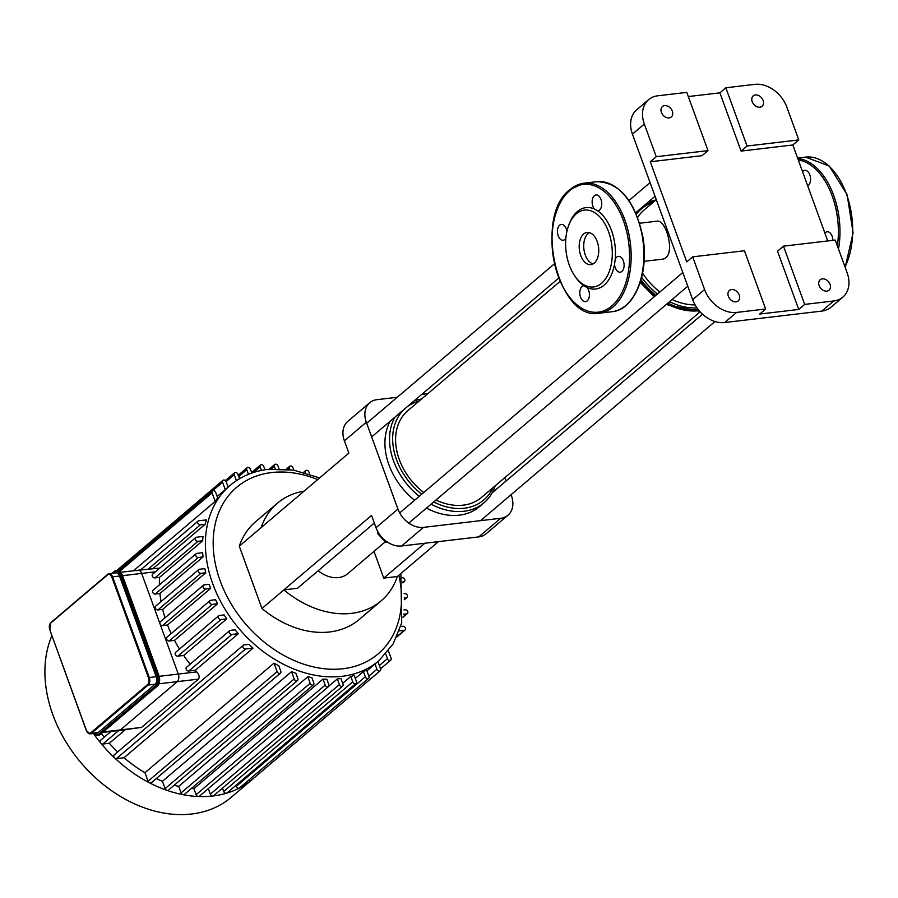 <?xml version="1.0" encoding="UTF-8"?>
<svg xmlns="http://www.w3.org/2000/svg" width="898" height="898" viewBox="0 0 898 898"><rect width="100%" height="100%" fill="white"/><g stroke="black" fill="none" stroke-linecap="round" stroke-linejoin="round"><path stroke-width="1.35" d="M614.535 264.36A7.97 4.748 -96.7 0 0 620.226 272.195A7.97 4.748 -96.7 0 0 624.009 263.72A7.97 4.748 -96.7 0 0 618.363 256.368A7.97 4.748 -96.7 0 0 615.231 259.253L614.535 264.36A40.982 24.414 -96.7 0 1 587.169 287.607L583.958 285.811A7.97 4.748 -96.7 0 0 583.678 285.822A7.97 4.748 -96.7 0 0 579.895 294.297A7.97 4.748 -96.7 0 0 585.541 301.649A7.97 4.748 -96.7 0 0 589.335 296.149A7.97 4.748 -96.7 0 0 587.169 287.607M566.919 231.381A7.97 4.748 -96.7 0 0 561.317 224.41A7.97 4.748 -96.7 0 0 557.535 232.885A7.97 4.748 -96.7 0 0 563.181 240.237A7.97 4.748 -96.7 0 0 565.852 238.284M576.314 213.78A38.704 23.056 -96.7 0 0 568.928 224.747A38.704 23.056 -96.7 0 0 575.001 276.292A38.704 23.056 -96.7 0 0 605.881 278.335A38.704 23.056 -96.7 0 0 606.947 227.845A38.704 23.056 -96.7 0 0 576.314 213.78M615.231 259.253A40.982 24.414 -96.7 0 0 597.597 210.806A7.97 4.748 -96.7 0 0 597.877 210.783A7.97 4.748 -96.7 0 0 601.66 202.308A7.97 4.748 -96.7 0 0 596.014 194.956A7.97 4.748 -96.7 0 0 592.22 200.456A7.97 4.748 -96.7 0 0 594.386 208.998A40.982 24.414 -96.7 0 0 577.392 211.524A40.982 24.414 -96.7 0 0 569.568 223.142L568.928 224.747M575.001 276.292L576 277.707A40.982 24.414 -96.7 0 0 583.958 285.811M594.386 208.998L597.597 210.806M589.391 232.593A16.22 9.665 -96.7 0 0 588.201 233.424A16.22 9.665 -96.7 0 0 584.059 250.228A16.22 9.665 -96.7 0 0 593.073 263.9M583.655 233.963A16.22 9.665 -96.7 0 0 579.884 252.652A16.22 9.665 -96.7 0 0 590.862 264.629A16.22 9.665 -96.7 0 0 598.562 247.388A16.22 9.665 -96.7 0 0 587.067 232.414A16.22 9.665 -96.7 0 0 583.655 233.963M824.914 233.143A7.97 4.748 83.3 0 1 825.509 232.526A7.97 4.748 83.3 0 1 827.181 231.774A7.97 4.748 83.3 0 1 832.906 240.338M802.565 171.731A7.97 4.748 83.3 0 1 804.821 170.362A7.97 4.748 83.3 0 1 810.344 176.839A7.97 4.748 83.3 0 1 807.706 185.864M87.319 732.117A5.691 3.39 -96.7 0 0 90.159 733.879L97.085 733.06A5.691 3.39 -96.7 0 0 98.275 732.521L155.13 684.242A5.691 3.39 -96.7 0 0 156.162 676.677L119.524 576.033A5.691 3.39 -96.7 0 0 115.977 572.834L109.051 573.642A5.691 3.39 -96.7 0 0 107.861 574.192L107.592 574.754A5.119 3.053 83.3 0 1 111.868 577.145L148.496 677.788A5.119 3.053 83.3 0 1 147.575 684.602L90.72 732.88L91.36 733.329L148.215 685.051L147.575 684.602M229.663 630.665A2.279 1.695 -130.3 0 1 230.393 630.362L235.063 629.812A114.966 85.838 49.7 0 0 238.385 633.685L231.886 634.448A2.279 1.695 -130.3 0 1 229.54 633.079A2.279 1.695 -130.3 0 1 229.663 630.665L186.559 667.27A2.279 1.695 49.7 0 0 186.436 669.684A2.279 1.695 49.7 0 0 188.782 671.042L195.281 670.278A114.966 85.838 49.7 0 0 196.741 671.895C199.244 674.757 199.805 677.171 198.424 679.135L141.57 727.414L119.21 730.456A5.691 3.39 -96.7 0 0 120.411 729.906A5.691 3.39 83.3 0 1 119.21 730.456L102.855 732.386M122.555 575.674L141.66 573.429A5.691 3.39 -96.7 0 0 138.101 570.23A5.691 3.39 83.3 0 1 141.66 573.429L178.287 674.072A5.691 3.39 83.3 0 1 177.265 681.627A5.691 3.39 -96.7 0 0 178.287 674.072L159.159 676.329M158.968 683.782L177.265 681.627L120.411 729.906L103.405 731.915M203.419 585.204A2.279 1.695 -130.3 0 1 204.149 584.89L209.155 584.306A114.966 85.838 49.7 0 0 210.648 588.392L205.631 588.976A2.279 1.695 -130.3 0 1 203.296 587.606A2.279 1.695 -130.3 0 1 203.419 585.204L160.315 621.798A2.279 1.695 49.7 0 0 159.979 623.751A2.279 1.695 49.7 0 0 162.538 625.58L167.544 624.986A114.966 85.838 49.7 0 0 171.181 633.618M198.761 569.568A2.279 1.695 49.7 0 0 198.638 571.97A2.279 1.695 49.7 0 0 200.972 573.339L205.765 572.778A114.966 85.838 49.7 0 1 204.834 568.625L199.491 569.253A2.279 1.695 49.7 0 0 198.761 569.568L155.657 606.161A2.279 1.695 49.7 0 0 155.534 608.575A2.279 1.695 49.7 0 0 157.868 609.944L162.661 609.383A114.966 85.838 49.7 0 0 165.03 617.802M196.134 553.684A2.279 1.695 49.7 0 0 196.011 556.098A2.279 1.695 49.7 0 0 198.357 557.467L203.027 556.917A114.966 85.838 49.7 0 1 202.679 552.697L196.864 553.381A2.279 1.695 49.7 0 0 196.134 553.684L153.03 590.289A2.279 1.695 49.7 0 0 152.907 592.691A2.279 1.695 49.7 0 0 155.253 594.061L159.923 593.511A114.966 85.838 49.7 0 0 161.034 601.593M195.764 537.543A2.279 1.695 49.7 0 0 195.641 539.956A2.279 1.695 49.7 0 0 197.987 541.326L202.656 540.776A114.966 85.838 49.7 0 1 203.004 536.465L196.494 537.24A2.279 1.695 49.7 0 0 195.764 537.543L152.671 574.148A2.279 1.695 49.7 0 0 152.537 576.55A2.279 1.695 49.7 0 0 154.883 577.919L159.552 577.369A114.966 85.838 49.7 0 0 159.406 584.879M155.421 571.802L141.66 573.429L178.287 674.072L196.741 671.895M218.73 615.77A2.279 1.695 -130.3 0 1 219.46 615.456L224.13 614.905A114.966 85.838 49.7 0 0 226.767 618.868L220.953 619.553A2.279 1.695 -130.3 0 1 218.607 618.183A2.279 1.695 -130.3 0 1 218.73 615.77L175.626 652.375A2.279 1.695 49.7 0 0 175.503 654.777A2.279 1.695 49.7 0 0 177.849 656.146L183.663 655.461A114.966 85.838 49.7 0 0 190.163 664.206M210.053 600.605A2.279 1.695 -130.3 0 1 210.783 600.302L215.576 599.729A114.966 85.838 49.7 0 0 217.619 603.759L212.276 604.388A2.279 1.695 -130.3 0 1 209.93 603.018A2.279 1.695 -130.3 0 1 210.053 600.605L166.949 637.21A2.279 1.695 49.7 0 0 166.826 639.612A2.279 1.695 49.7 0 0 169.172 640.981L174.515 640.353A114.966 85.838 49.7 0 0 179.499 649.086M136.911 570.769A5.691 3.39 83.3 0 1 138.101 570.23L159.799 568.086M198.424 679.135L177.265 681.627L120.411 729.906L141.57 727.414M125.26 729.737L109.32 743.275L102.821 744.038A2.279 1.695 -130.3 0 1 100.756 743.061A2.279 1.695 -130.3 0 1 100.598 740.266L111.015 731.421M74.141 697.028A2.279 1.695 -130.3 0 1 74.018 696.747A2.279 1.695 -130.3 0 1 73.928 696.444M205.765 572.778L162.661 609.383M101.418 733.61A114.966 85.838 49.7 0 0 104.202 737.202M366.934 670.862L375.027 663.992A114.966 85.838 49.7 0 0 375.993 663.184L378.877 660.726A114.966 85.838 49.7 0 1 239.036 628.656A114.966 85.838 49.7 0 1 230.045 485.459L227.16 487.906A114.966 85.838 49.7 0 0 225.263 489.601L217.17 496.471M215.172 501.398L212.074 492.89A2.279 1.695 -130.3 0 1 212.411 490.937A2.279 1.695 -130.3 0 1 215.7 492.463L217.686 497.896A114.966 85.838 49.7 0 0 215.172 501.398L133.476 570.769M148.305 569.029L200.321 524.859A2.279 1.695 49.7 0 1 197.975 523.489A2.279 1.695 49.7 0 1 198.099 521.087A2.279 1.695 49.7 0 1 198.828 520.773L206.394 519.886A114.966 85.838 49.7 0 0 205.148 524.286L153.143 568.456M202.656 540.776L159.552 577.369M203.027 556.917L159.923 593.511M210.648 588.392L167.544 624.986M217.619 603.759L174.515 640.353M226.767 618.868L183.663 655.461M238.385 633.685L195.281 670.278M109.32 743.275A114.966 85.838 49.7 0 0 117.649 751.94M253.079 648.131L245.513 649.03A2.279 1.695 -130.3 0 1 243.167 647.66A2.279 1.695 -130.3 0 1 243.291 645.247A2.279 1.695 -130.3 0 1 244.02 644.944L248.858 644.371A114.966 85.838 49.7 0 0 253.079 648.131L124.014 757.732A114.966 85.838 49.7 0 0 144.971 772.707L274.036 663.117A114.966 85.838 49.7 0 0 278.784 665.766L280.76 671.199A2.279 1.695 49.7 0 1 280.423 673.152L151.358 782.742A2.279 1.695 -130.3 0 1 149.461 782.809A2.279 1.695 -130.3 0 1 148.069 781.226L144.971 772.707M156.241 778.6A114.966 85.838 49.7 0 0 162.471 781.26L291.524 671.67A114.966 85.838 49.7 0 0 295.913 673.309L297.822 678.562A2.279 1.695 49.7 0 1 297.485 680.504L168.42 790.105A2.279 1.695 -130.3 0 1 166.837 790.307A2.279 1.695 -130.3 0 1 165.131 788.579L162.471 781.26M174.178 785.211A114.966 85.838 49.7 0 0 178.702 786.356L307.767 676.766A114.966 85.838 49.7 0 0 311.864 677.62L313.772 682.884A2.279 1.695 49.7 0 1 313.436 684.826L184.371 794.427A2.279 1.695 -130.3 0 1 183.091 794.708A2.279 1.695 -130.3 0 1 181.082 792.9L178.702 786.356M191.397 788.455A114.966 85.838 49.7 0 0 193.923 788.669L322.988 679.079A114.966 85.838 49.7 0 0 326.85 679.27L328.803 684.669A2.279 1.695 49.7 0 1 328.466 686.611L199.401 796.2A2.279 1.695 -130.3 0 1 198.402 796.526A2.279 1.695 -130.3 0 1 196.112 794.685L193.923 788.669M328.803 686.173L337.322 678.944A114.966 85.838 49.7 0 0 340.948 678.506L343.002 684.153A2.279 1.695 -130.3 0 1 342.666 686.106A2.279 1.695 -130.3 0 1 339.377 684.579L337.322 678.944M342.699 683.322L350.792 676.452A114.966 85.838 49.7 0 0 354.205 675.397L356.394 681.414A2.279 1.695 -130.3 0 1 356.046 683.367A2.279 1.695 -130.3 0 1 352.757 681.84L350.792 676.452M355.305 678.428L363.398 671.547A114.966 85.838 49.7 0 0 366.552 669.841L368.943 676.385A2.279 1.695 -130.3 0 1 368.595 678.327A2.279 1.695 -130.3 0 1 365.306 676.811L363.398 671.547M322.988 679.079L325.177 685.095A2.279 1.695 49.7 0 0 328.466 686.611M291.524 671.67L294.185 678.989A2.279 1.695 49.7 0 0 297.485 680.504M307.767 676.766L310.147 683.311A2.279 1.695 49.7 0 0 313.436 684.826M274.036 663.117L277.134 671.625A2.279 1.695 49.7 0 0 280.423 673.152M342.666 686.106L213.601 795.695A2.279 1.695 -130.3 0 1 212.871 795.998A2.279 1.695 -130.3 0 1 210.312 794.169L208.302 788.646M124.014 757.732L116.448 758.619A2.279 1.695 -130.3 0 1 114.641 757.923A123.509 92.213 49.7 0 0 149.461 782.809A123.509 92.213 49.7 0 0 166.837 790.307A123.509 92.213 49.7 0 0 183.091 794.708A123.509 92.213 49.7 0 0 198.402 796.526A123.509 92.213 49.7 0 0 212.871 795.998A123.509 92.213 49.7 0 0 226.509 793.215A2.279 1.695 -130.3 0 1 223.692 791.43L222.491 788.141M200.321 524.859L205.148 524.286M278.997 468.778L277.987 466.006A2.279 1.695 49.7 0 0 274.698 464.479A2.279 1.695 49.7 0 0 274.35 466.432L275.226 468.823M309.698 474.11L308.968 472.101A2.279 1.695 49.7 0 0 305.679 470.586A2.279 1.695 49.7 0 0 305.342 472.528L305.432 472.786M293.871 470.148L293.017 467.779A2.279 1.695 49.7 0 0 289.728 466.264A2.279 1.695 49.7 0 0 289.381 468.217L289.874 469.542M264.977 469.777L263.788 466.511A2.279 1.695 -130.3 0 0 260.499 464.996A2.279 1.695 -130.3 0 0 260.162 466.938L261.43 470.429M236.399 480.688L234.221 474.705A2.279 1.695 -130.3 0 1 234.569 472.763A2.279 1.695 -130.3 0 1 237.858 474.279L239.485 478.769M225.263 489.601L222.592 482.282A2.279 1.695 -130.3 0 1 222.94 480.329A2.279 1.695 -130.3 0 1 226.229 481.856L228.137 487.086M248.465 474.335L246.77 469.676A2.279 1.695 -130.3 0 1 247.118 467.723A2.279 1.695 -130.3 0 1 250.407 469.25L251.799 473.078M93.426 733.486A123.509 92.213 49.7 0 0 100.756 743.061A123.509 92.213 49.7 0 0 114.641 757.923A2.279 1.695 -130.3 0 1 114.237 754.836L243.291 645.247M388.396 650.803L391.09 658.2A2.279 1.695 -130.3 0 1 390.742 660.153A2.279 1.695 -130.3 0 1 387.453 658.638L385.758 653.98M368.595 678.327L239.53 787.928A2.279 1.695 -130.3 0 1 239.295 788.085A2.279 1.695 -130.3 0 1 236.241 786.401L235.882 785.402M377.923 661.545L380.561 668.808A2.279 1.695 -130.3 0 1 380.224 670.761A2.279 1.695 -130.3 0 1 376.936 669.246L375.027 663.992M356.046 683.367L226.981 792.956A2.279 1.695 -130.3 0 1 226.509 793.215A123.509 92.213 49.7 0 0 239.295 788.085A123.509 92.213 49.7 0 0 251.137 780.373A2.279 1.695 -130.3 0 1 251.137 780.373A2.279 1.695 -130.3 0 1 248.757 780.093M380.224 670.761L251.159 780.351A123.509 92.213 49.7 0 0 252.461 779.284A123.509 92.213 49.7 0 0 253.741 778.162M73.243 694.581A123.509 92.213 49.7 0 0 74.018 696.747A123.509 92.213 49.7 0 0 74.815 698.891M402.652 581.96L403.673 581.837A2.279 1.695 49.7 0 0 404.403 581.534A2.279 1.695 49.7 0 0 404.527 579.12A2.279 1.695 49.7 0 0 402.181 577.751L401.844 577.784M403.404 614.243L406.659 613.862A2.279 1.695 49.7 0 0 407.389 613.547A2.279 1.695 49.7 0 0 407.512 611.134A2.279 1.695 49.7 0 0 405.178 609.776L403.92 609.922M404.302 597.945L406.289 597.72A2.279 1.695 49.7 0 0 407.019 597.406A2.279 1.695 49.7 0 0 407.142 594.992A2.279 1.695 49.7 0 0 404.807 593.623L404.1 593.713M399.284 630.912L404.325 630.317A2.279 1.695 49.7 0 0 405.054 630.014A2.279 1.695 49.7 0 0 405.178 627.601A2.279 1.695 49.7 0 0 402.843 626.232L400.744 626.478M51.86 635.806A123.509 92.213 49.7 0 0 96.378 778.6A123.509 92.213 49.7 0 0 231.28 797.267L252.461 779.284M438.404 541.651L397.354 576.516A92.157 68.809 -130.3 0 1 381.122 600.863A92.157 68.809 -130.3 0 1 283.869 589.885L371.548 515.43L376.015 527.687A22.764 16.995 49.7 0 0 401.608 545.984L478.78 536.892A22.764 16.995 49.7 0 0 486.076 533.816L507.987 515.205A22.764 16.995 -130.3 0 1 500.691 518.281L478.78 536.892M401.608 545.984L423.53 527.373A22.764 16.995 -130.3 0 1 397.926 509.076L376.015 527.687M344.394 440.839L366.317 422.228A22.764 16.995 -130.3 0 1 369.74 402.731L347.818 421.342A22.764 16.995 49.7 0 0 344.394 440.839L348.862 453.097L239.272 546.164L261.958 608.496L283.869 589.885L297.485 588.28L374.32 523.04M366.317 422.228L397.926 509.076M369.74 402.731A22.764 16.995 -130.3 0 1 377.037 399.655L397.264 397.275M507.987 515.205A22.764 16.995 -130.3 0 0 511.411 495.707L511.052 494.708M506.068 481.014L504.833 477.624M385.298 541.786L347.694 573.721A28.455 21.249 -130.3 0 1 318.15 570.735M381.122 600.863L359.211 619.474A92.157 68.809 -130.3 0 1 261.958 608.496M261.183 527.553A92.157 68.809 -130.3 0 1 277.415 503.206A92.157 68.809 -130.3 0 1 304.074 491.127M239.272 546.164A92.157 68.809 -130.3 0 1 255.492 521.817L277.415 503.206M374.006 551.383L383.738 578.121L397.354 576.516M424.788 543.256L383.738 578.121M427.841 393.672L421.757 394.379M423.53 527.373L500.691 518.281M804.675 304.4L783.471 246.153L835.23 240.058L847.128 272.756A28.455 21.249 -130.3 0 1 842.852 297.126A28.455 21.249 -130.3 0 1 833.726 300.976L804.675 304.4L798.726 309.451L759.686 314.053L765.635 309.002L736.585 312.425A28.455 21.249 -130.3 0 1 704.593 289.549L692.684 256.85L686.734 261.902L650.287 161.775L656.247 156.712L707.994 150.617L686.79 92.382L657.74 95.805A28.455 21.249 -130.3 0 0 648.614 99.656A28.455 21.249 -130.3 0 0 644.337 124.025L656.247 156.712M704.593 289.549L692.684 299.663A28.455 21.249 49.7 0 0 724.675 322.528L736.585 312.425M833.726 300.976L821.827 311.09L724.675 322.528M692.684 299.663L632.439 134.128L644.337 124.025M648.614 99.656L636.716 109.769A28.455 21.249 49.7 0 0 632.439 134.128M821.827 311.09A28.455 21.249 49.7 0 0 830.942 307.228L842.852 297.126M754.881 84.356A28.455 21.249 -130.3 0 1 786.884 107.232L798.782 139.931L792.822 144.982L741.075 151.077L719.882 92.831L725.831 87.78L754.881 84.356M688.317 96.557L719.882 92.831M826.834 291.132A6.825 5.096 -130.3 0 1 819.807 287.023A6.825 5.096 -130.3 0 1 820.177 279.794A6.825 5.096 -130.3 0 1 828.484 281.703A6.825 5.096 -130.3 0 1 829.022 290.211A6.825 5.096 -130.3 0 1 826.834 291.132M725.831 87.78L747.035 146.026L798.782 139.931M747.035 146.026L741.075 151.077M707.994 150.617L702.034 155.68L650.287 161.775M765.635 309.002L744.442 250.755L692.684 256.85M798.726 309.451L777.522 251.216L783.471 246.153M792.822 144.982L827.754 240.945M759.888 107.21A6.825 5.096 -130.3 0 1 752.861 103.102A6.825 5.096 -130.3 0 1 753.231 95.873A6.825 5.096 -130.3 0 1 761.549 97.781A6.825 5.096 -130.3 0 1 762.076 106.29A6.825 5.096 -130.3 0 1 759.888 107.21M736.046 301.829A6.825 5.096 -130.3 0 1 729.019 297.721A6.825 5.096 -130.3 0 1 729.389 290.492A6.825 5.096 -130.3 0 1 737.696 292.4A6.825 5.096 -130.3 0 1 738.235 300.909A6.825 5.096 -130.3 0 1 736.046 301.829M669.1 117.907A6.825 5.096 -130.3 0 1 662.073 113.799A6.825 5.096 -130.3 0 1 662.443 106.57A6.825 5.096 -130.3 0 1 670.761 108.478A6.825 5.096 -130.3 0 1 671.289 116.987A6.825 5.096 -130.3 0 1 669.1 117.907M643.956 210.143A56.911 42.498 49.7 0 0 637.636 217.428A56.911 42.498 -130.3 0 1 643.956 210.143L656.292 199.67M642.598 273.228A56.911 42.498 49.7 0 0 659.873 291.973A56.911 42.498 -130.3 0 1 642.598 273.228M672.119 299.505A56.911 42.498 49.7 0 0 695.108 304.893A56.911 42.498 -130.3 0 1 672.119 299.505M639.623 223.232L657.089 221.177C666.361 218.854 677.384 258.59 661.579 259.275L644.113 261.329M377.946 531.874L377.699 533.648L385.758 542.291L387.431 542.089M378.563 532.918L377.699 533.648M386.634 541.55L385.758 542.291M492.867 487.782A60.334 45.046 -130.3 0 1 433.712 501.948M421.701 494.226A60.334 45.046 -130.3 0 1 404.56 408.994M406.659 407.209A60.334 45.046 -130.3 0 1 419.186 401.013M421.488 399.06A62.602 46.741 49.7 0 0 414.034 400.946M394.873 417.211A62.602 46.741 49.7 0 0 419.209 496.347M431.074 504.182A62.602 46.741 49.7 0 0 484.011 502.768A62.602 46.741 49.7 0 0 495.168 485.829M560.038 281.411L407.804 410.678A56.911 42.498 49.7 0 0 399.24 459.417A56.911 42.498 49.7 0 0 423.721 492.508M435.957 500.04A56.911 42.498 49.7 0 0 481.474 497.447L700.114 311.797M390.26 421.14A62.602 46.741 49.7 0 0 414.584 500.265M426.46 508.1A62.602 46.741 49.7 0 0 479.386 506.685L484.011 502.768M569.759 190.578A64.308 38.322 -96.7 0 0 573.036 301.156A64.308 38.322 -96.7 0 0 629.52 253.191A64.308 38.322 -96.7 0 0 569.759 190.578M612.054 311.707C634.852 309.967 649.658 272.24 642.699 236.039C634.718 200.389 619.395 182.283 596.732 181.699A65.453 38.996 -96.7 0 1 643.125 242.134A65.453 38.996 -96.7 0 1 612.054 311.707L599.336 313.2A65.453 38.996 -96.7 0 0 630.418 243.639A65.453 38.996 -96.7 0 0 584.026 183.192A65.453 38.996 -96.7 0 0 570.297 189.444M845.018 266.953A65.453 38.996 -96.7 0 0 846.533 194.294A65.453 38.996 -96.7 0 0 805.551 157.105L797.581 158.037M838.485 249.015A65.453 38.996 -96.7 0 0 797.761 158.542M837.363 245.94A64.308 38.322 -96.7 0 0 798.277 159.945M155.13 684.242L148.215 685.051A5.691 3.39 -96.7 0 0 149.236 677.496L148.496 677.788M90.72 732.88A5.119 3.053 83.3 0 1 86.444 730.478L86.522 730.68M86.444 730.478L49.817 629.835L86.365 730.624L90.159 733.879A5.691 3.39 -96.7 0 0 91.36 733.329L98.275 732.521M156.162 676.677L149.236 677.496L112.609 576.853L111.868 577.145M49.817 629.835A5.119 3.053 83.3 0 1 50.737 623.032L49.884 630.037M119.524 576.033L112.609 576.853A5.691 3.39 -96.7 0 0 109.051 573.642L51.006 622.471L107.569 574.439M50.703 622.763A5.691 3.39 -96.7 0 0 49.839 624.29M50.737 623.032L107.592 574.754M116.617 570.499A7.97 4.748 83.3 0 1 117.077 570.41A7.97 4.748 83.3 0 1 122.049 574.888L158.766 675.532M122.139 574.888A7.397 4.411 -96.7 0 0 121.005 572.789M94.245 733.397A7.97 4.748 -96.7 0 0 97.803 735.271A7.97 4.748 -96.7 0 0 99.476 734.508L157.419 686.05C159.754 683.501 160.259 680.022 158.924 675.588L122.285 574.945L117.077 570.41L116.168 570.522A7.97 4.748 -96.7 0 0 114.495 571.274L116.168 570.522A7.97 4.748 -96.7 0 1 121.14 575.001L120.399 575.304L157.027 675.947L158.677 675.543A7.97 4.748 83.3 0 1 157.24 686.117L155.691 685.769L98.836 734.048L99.476 734.508L156.331 686.229A7.97 4.748 -96.7 0 0 157.767 675.644L121.14 575.001L122.049 574.888L158.845 675.734A7.397 4.411 -96.7 0 1 158.834 683.659M100.677 734.16L98.713 735.159A7.97 4.748 83.3 0 0 100.385 734.396L157.532 685.848M94.066 733.419L98.713 735.159A7.97 4.748 83.3 0 1 98.252 735.181M157.027 675.947A7.397 4.411 83.3 0 1 155.691 685.769M98.836 734.048A7.397 4.411 83.3 0 1 94.29 733.385M112.026 573.294L114.226 571.846A7.397 4.411 83.3 0 1 120.399 575.304M114.203 571.521L112.127 573.283M112.587 573.227L114.226 571.846M102.821 744.038L118.761 730.512M162.538 625.58L205.631 588.976M157.868 609.944L200.972 573.339M398.88 575.214A109.275 81.595 -130.3 0 1 334.135 669.268A109.275 81.595 -130.3 0 1 218.517 575.977A109.275 81.595 -130.3 0 1 271.645 472.55A109.275 81.595 -130.3 0 1 317.668 479.588M196.112 794.685L325.177 685.095M165.131 788.579L294.185 678.989M181.082 792.9L310.147 683.311M148.069 781.226L277.134 671.625M210.312 794.169L339.377 684.579M154.883 577.919L197.987 541.326M155.253 594.061L198.357 557.467M271.275 469.037L274.35 466.432M288.067 469.328L289.381 468.217M253.674 472.449L260.162 466.938M119.793 571.251L212.074 492.89M226.116 481.597L234.221 474.705M118.592 570.589L222.592 482.282M238.677 476.546L246.77 469.676M169.172 640.981L212.276 604.388M177.849 656.146L220.953 619.553M188.782 671.042L231.886 634.448M116.448 758.619L245.513 649.03M379.36 665.508L387.453 658.638M236.241 786.401L365.306 676.811M368.842 676.115L376.936 669.246M223.692 791.43L352.757 681.84M402.764 582.6L403.673 581.837M402.966 616.993L406.659 613.862M404.336 599.381L406.289 597.72M396.983 636.559L404.325 630.317M655.866 200.041A61.883 46.202 49.7 0 0 647.75 202.488M640.6 281.254A61.883 46.202 49.7 0 0 655.024 296.093M666.933 303.894A61.883 46.202 49.7 0 0 699.16 310.708M654.777 200.961A60.929 45.495 49.7 0 0 645.168 204.677M641.015 279.839A60.929 45.495 49.7 0 0 655.933 295.319M667.91 303.075A60.929 45.495 49.7 0 0 698.296 309.653M653.003 202.465A59.504 44.429 49.7 0 0 636.368 214.263M641.688 277.325A59.504 44.429 49.7 0 0 657.493 293.994M669.56 301.672A59.504 44.429 49.7 0 0 696.983 307.879M599.336 313.2C557.781 321.72 533.277 216.295 569.938 189.601L584.026 183.192L596.732 181.699M845.153 267.335L853.1 232.896L847.128 194.686L829.292 166.051L805.551 157.105M138.101 570.23L120.815 572.262M230.045 485.459C240.731 476.49 253.416 471.124 268.098 469.351L293.556 470.092L319.654 477.904M378.877 660.726L393.077 643.978L401.709 622.931L400.856 573.541M198.099 521.087L140.571 569.938M274.698 464.479L269.086 469.239M305.679 470.586L303.659 472.292M289.728 466.264L286.316 469.16M251.597 472.55L260.499 464.996M118.603 570.6L212.411 490.937M225.331 480.598L234.569 472.763M116.819 570.443L222.94 480.329M238.217 475.278L247.118 467.723M380.561 668.797L390.742 660.153M404.403 581.534L402.82 582.881M407.389 613.547L402.899 617.364M407.019 597.406L404.336 599.684M405.054 630.014L396.748 637.064M655.989 199.928L648.131 202.162M640.229 282.432L654.249 296.755M666.17 304.557L699.643 311.269M408.792 523.107L687.789 286.193M399.677 512.926L682.806 272.509M480.475 520.672L714.999 321.518M492.093 492.879L702.517 314.199M371.671 436.922L558.691 278.111M635.694 212.725L655.057 196.28M366.687 423.227L554.38 263.855M628.959 200.523L650.073 182.586"/></g></svg>
